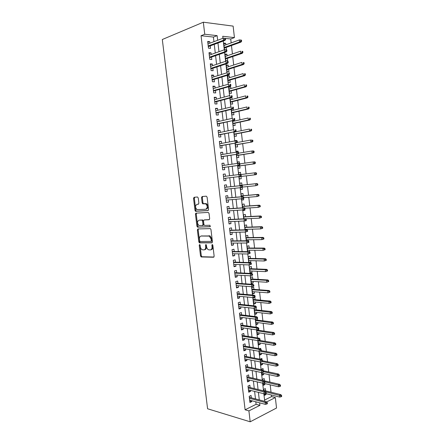 <?xml version="1.0" encoding="UTF-8"?>
<svg xmlns="http://www.w3.org/2000/svg" width="444" height="444" viewBox="0 0 444 444"><rect width="100%" height="100%" fill="white"/><g stroke="black" fill="none" stroke-linecap="round" stroke-linejoin="round"><path stroke-width="0.67" d="M199.606 244.544L199.228 245.255L200.522 255.949L201.31 256.965L213.575 257.231L214.152 256.216L212.843 245.243L212.265 244.522L211.866 245.243L212.038 246.664C212.138 248.662 211.533 249.761 210.212 249.944L208.452 249.761C207.448 249.189 206.826 248.157 206.593 246.653L206.421 245.249L205.861 244.533L205.472 245.249L205.639 246.648C205.744 248.629 205.15 249.711 203.868 249.894L202.164 249.717C201.171 249.162 200.56 248.135 200.327 246.642L200.155 245.249L199.606 244.544M200.011 244.822L201.299 255.772L201.881 256.737L213.969 257.037M212.659 244.761L212.82 246.492L212.038 246.664M206.26 244.788L206.421 246.481L205.639 246.648M198.246 197.952L197.452 196.986L194.084 197.297L193.551 198.379L195.005 210.401L195.527 211.311L208.003 210.573L208.575 209.479L207.098 197.147L206.282 196.165L202.087 196.553L201.526 197.652L202.153 202.88L202.68 203.796L205.805 203.879C207.703 206.127 207.67 207.92 205.7 209.257L196.953 209.646C195.083 207.453 195.099 205.683 197.003 204.334L198.324 204.229L198.873 203.147L198.246 197.952M213.953 41.675L213.414 37.068L201.054 35.709L204.739 34.244L203.324 22.2L162.31 39.51L207.587 408.769L250.188 421.8L248.912 410.889L259.912 405.344L259.618 402.819M201.054 35.709L245.105 409.795L248.912 410.889M197.919 228.943L197.375 229.975L198.818 241.897L199.384 242.851L211.86 242.84L212.432 241.802L210.972 229.57L210.412 228.616L197.919 228.943M196.914 226.179L195.465 214.208L196.004 213.153L208.219 212.393L209.041 213.392L209.668 218.653L209.096 219.73L204.068 219.974L203.513 221.034L203.929 224.475L204.479 225.419L209.968 225.28L210.14 226.734L197.458 227.112L196.914 226.179L197.702 226.035L196.254 214.08L195.465 214.208M225.863 44.833L225.685 43.284L223.837 43.962M225.685 43.284L223.737 43.085L224.492 49.656L226.44 49.839L226.163 47.425M227.123 55.805L226.94 54.201L225.091 54.84M226.94 54.201L224.997 54.035L225.752 60.589L227.689 60.739L227.417 58.342M228.383 66.75L228.188 65.09L226.335 65.69M228.188 65.09L226.251 64.957L227.006 71.495L228.938 71.606L228.666 69.231M229.631 77.667L229.437 75.946L227.583 76.512M229.437 75.946L227.506 75.852L228.255 82.373L230.181 82.451L229.914 80.087M230.886 88.55L230.68 86.774L228.827 87.307M230.68 86.774L228.754 86.713L229.504 93.218L231.424 93.262L231.158 90.915M232.129 99.401L231.918 97.575L230.064 98.069M230.059 98.03L230.747 104.035L232.662 104.046L232.395 101.715M231.357 109.346L231.99 114.818L233.899 114.796L233.633 112.482M233.372 110.229L233.189 108.619M232.656 120.635L233.228 125.58L235.126 125.524L234.865 123.221M234.61 121.023L234.488 119.952M233.955 131.89L234.46 136.308L236.358 136.219L236.097 133.933M235.847 131.79L235.786 131.252M236.902 140.959L236.846 140.487L234.981 140.837M235.242 143.112L235.692 147.008L237.579 146.886L237.324 144.616M237.079 142.53L250.66 140.043L252.791 140.237L252.037 140.282L252.159 141.381L252.914 141.336L252.791 140.237M238.189 152.198L238.073 151.143L236.202 151.459M236.53 154.307L236.918 157.681L238.805 157.526L238.545 155.272M239.477 163.409L239.288 161.771L237.423 162.049M237.818 165.462L238.145 168.32L240.021 168.137L239.766 165.901M240.759 174.57L240.509 172.372L238.639 172.611M239.094 176.595L239.366 178.938L241.236 178.716L240.981 176.496M242.219 187.274L242.446 189.272L240.576 189.455M241.974 185.165L241.719 182.945L239.854 183.172L240.143 185.697M243.495 198.385L243.656 199.8L241.786 199.95M243.184 195.71L242.929 193.484L241.07 193.751L241.419 196.764M244.766 209.463L244.86 210.295L242.985 210.412M244.394 206.227L244.139 204.001L242.285 204.296L242.685 207.809M246.032 220.507L245.338 220.796M245.599 216.716L245.343 214.485L243.495 214.813L243.956 218.82M247.125 230.003L247.042 229.293M246.797 227.184L246.542 224.947L244.7 225.302L245.216 229.798M248.385 240.992L248.246 239.766M247.996 237.618L247.741 235.376L245.904 235.77L246.476 240.748M249.645 251.953L249.445 250.216M249.195 248.024L248.934 245.782L247.103 246.204L247.735 251.665M250.644 260.639L250.838 262.371L248.956 262.315M250.383 258.402L250.127 256.155L248.301 256.61L248.984 262.554M251.837 271.029L252.026 272.705L250.144 272.616M251.57 268.753L251.315 266.505L249.495 266.988L250.211 273.204L252.026 272.705M253.025 281.396L253.208 283.006L251.326 282.884M252.758 279.082L252.497 276.828L250.688 277.339L251.398 283.538L253.208 283.006M254.212 291.736L254.39 293.284L252.503 293.129M253.94 289.377L253.679 287.124L251.876 287.668L252.586 293.845L254.39 293.284M255.394 302.048L255.566 303.535L253.679 303.346M255.122 299.65L254.862 297.391L253.058 297.963L253.768 304.129L255.566 303.535M256.577 312.332L256.737 313.758L254.85 313.542M256.293 309.89L256.055 307.797M257.753 322.588L257.909 323.959L256.022 323.704M257.47 320.107L257.292 318.587M258.93 332.817L259.08 334.127L257.187 333.844M258.641 330.297L258.53 329.348M260.101 343.023L260.245 344.272L258.353 343.956M259.807 340.459L259.762 340.082M259.585 338.544L259.302 338.284M261.266 353.196L261.405 354.39L259.512 354.04M260.811 349.234L260.706 348.324L259.712 348.729M262.432 363.347L262.565 364.48L260.667 364.102M262.038 359.89L261.871 358.43L260.106 359.207M263.597 373.471L263.719 374.547L261.821 374.131M263.259 370.524L263.026 368.509L261.266 369.291L261.322 369.796M264.757 383.566L264.874 384.587L262.976 384.138M264.441 380.847L264.18 378.566L262.426 379.376L262.537 380.358M251.321 397.802L251.043 395.454L249.212 396.337L249.933 402.497L251.765 401.598L251.654 400.677M250.122 387.534L249.844 385.192L248.007 386.041L248.729 392.219L250.566 391.353L250.449 390.37M248.918 377.239L248.646 374.897L246.797 375.718L247.524 381.918L249.367 381.074L249.245 380.031M247.713 366.916L247.441 364.579L245.588 365.368L246.315 371.584L248.163 370.773L248.035 369.669M246.503 356.571L246.231 354.234L244.372 354.989L245.099 361.222L246.958 360.445L246.82 359.274M245.293 346.192L245.021 343.856L243.157 344.588L243.884 350.832L245.748 350.088L245.604 348.851M244.078 335.786L243.806 333.455L241.936 334.154L242.668 340.415L244.533 339.699L244.383 338.406M242.857 325.352L242.585 323.027L240.709 323.693L241.442 329.97L243.318 329.287L243.162 327.927M241.636 314.89L241.364 312.565L239.483 313.203L240.221 319.497L242.102 318.848L241.936 317.421M240.415 304.401L240.143 302.081L238.25 302.686L238.989 308.996L240.876 308.375L240.704 306.887M239.183 293.884L238.916 291.564L237.018 292.135L237.756 298.468L239.649 297.88L239.471 296.326M237.951 283.333L237.684 281.024L235.781 281.563L236.524 287.912L238.422 287.351L238.234 285.736M236.719 272.76L236.447 270.452L234.537 270.957L235.281 277.322L237.19 276.795L236.991 275.114M235.481 262.154L235.209 259.851L233.294 260.328L234.044 266.711L235.953 266.217L235.747 264.463M234.238 251.52L233.971 249.223L232.046 249.667L232.795 256.066L234.715 255.605L234.504 253.785M232.995 240.859L232.728 238.567L230.797 238.972L231.546 245.393L233.472 244.96L233.255 243.079M231.746 230.17L231.479 227.877L229.542 228.255L230.292 234.687L232.229 234.293L232.001 232.345M230.492 219.453L230.225 217.16L228.283 217.505L229.037 223.959L230.98 223.593L230.741 221.578M229.237 208.702L228.971 206.416L227.023 206.726L227.778 213.198L229.726 212.865L229.481 210.783M227.977 197.924L227.711 195.643L225.757 195.921L226.518 202.409L228.471 202.109L228.216 199.955M226.718 187.113L226.451 184.837L224.492 185.081L225.252 191.586L227.211 191.325L226.951 189.105M225.452 176.257L225.186 174.004L223.215 174.215L223.981 180.736L225.946 180.508L225.68 178.233M224.176 165.334L223.92 163.142L221.945 163.314L222.71 169.858L224.681 169.663L224.414 167.371M222.894 154.384L222.649 152.248L220.662 152.392L221.434 158.952L223.41 158.786L223.138 156.477M221.612 143.406L221.373 141.325L219.38 141.431L220.152 148.013L222.139 147.88L221.867 145.554M220.329 132.395L220.091 130.37L218.098 130.447L218.87 137.041L220.862 136.946L220.585 134.604M219.042 121.356L218.809 119.386L216.805 119.425L217.582 126.041L219.58 125.979L219.303 123.621M217.749 110.284L217.521 108.375L215.512 108.38L216.289 115.013L218.298 114.985L218.021 112.61M216.45 99.178L216.234 97.33L214.219 97.297L214.996 103.952L217.011 103.963L216.728 101.565M215.151 88.045L214.94 86.258L212.915 86.192L213.697 92.857L215.717 92.907L215.434 90.493M213.847 76.879L213.642 75.153L211.616 75.047L212.399 81.735L214.424 81.818L214.141 79.387M212.537 65.684L212.343 64.014L210.306 63.875L211.089 70.585L213.126 70.701L212.837 68.254M211.227 54.457L211.039 52.847L208.996 52.675L209.784 59.402L211.821 59.552L211.533 57.087M245.105 409.795L256.105 404.306L255.811 401.798M255.478 398.901L254.606 391.414M254.273 388.561L253.396 381.002M253.069 378.194L252.181 370.562M251.859 367.799L250.965 360.095M250.649 357.37L249.744 349.6M249.434 346.919L248.523 339.077M248.213 336.441L247.297 328.527M246.992 325.929L246.065 317.943M245.771 315.395L244.833 307.337M244.539 304.828L243.595 296.697M243.306 294.233L242.357 286.025M242.074 283.611L241.114 275.33M240.837 272.96L239.865 264.602M239.594 262.276L238.617 253.846M238.35 251.565L237.362 243.062M237.102 240.826L236.103 232.245M235.847 230.059L234.843 221.401M234.593 219.258L233.577 210.528M233.333 208.43L232.312 199.622M232.073 197.569L231.041 188.683M230.808 186.68L229.764 177.733M229.537 175.741L228.494 166.789M228.255 164.741L227.217 155.816M226.973 153.707L225.941 144.811M225.691 142.646L224.658 133.777M224.398 131.552L223.371 122.711M223.104 120.429L222.083 111.616M221.806 109.268L220.79 100.488M220.507 98.085L219.491 89.333M219.203 86.863L218.193 78.144M217.899 75.613L216.888 66.922M216.583 64.336L215.579 55.672M215.268 53.019L214.269 44.389M209.912 43.201L209.734 41.647L207.681 41.442L208.469 48.185L210.517 48.374L210.228 45.893M264.591 400.066L271.534 396.603L271.351 394.999M271.034 392.219L270.191 384.837M269.874 382.095L269.025 374.647M268.72 371.944L267.86 364.435M267.56 361.771L266.694 354.19M266.394 351.57L265.523 343.922M265.223 341.336L264.347 333.627M264.058 331.08L263.17 323.304M262.881 320.801L261.988 312.953M261.705 310.489L260.8 302.575M260.523 300.15L259.612 292.163M259.34 289.782L258.425 281.729M258.158 279.393L257.231 271.267M256.965 268.97L256.033 260.778M255.772 258.525L254.834 250.261M254.579 248.046L253.629 239.71M253.38 237.54L252.42 229.137M252.175 227.006L251.21 218.531M250.971 216.45L250 207.903M249.767 205.861L248.779 197.241M248.551 195.238L247.563 186.552M247.336 184.593L246.337 175.841M246.115 173.898L245.116 165.146M244.888 163.148L243.895 154.418M243.662 152.364L242.668 143.662M242.424 141.553L241.436 132.873M241.186 130.708L240.198 122.056M239.949 119.841L238.961 111.216M238.706 108.941L237.723 100.338M237.457 98.007L236.48 89.438M236.202 87.046L235.231 78.505M234.948 76.057L233.977 67.538M233.694 65.035L232.723 56.543M232.434 53.985L231.468 45.521M231.169 42.907L230.719 38.978L225.48 38.4M223.499 38.178L222.938 38.117M264.086 393.795L264.274 395.454L266.023 394.599L265.912 393.639M265.595 390.881L265.334 388.594L263.581 389.432L263.753 390.898M264.874 384.587L263.12 385.414L262.87 383.216M263.719 374.547L261.96 375.346L261.649 372.61M262.565 364.48L260.8 365.251L260.423 361.977M261.405 354.39L259.635 355.133L259.196 351.309M260.245 344.272L258.469 344.982L257.964 340.615M259.08 334.127L257.298 334.809L256.732 329.892M257.909 323.959L256.127 324.608L255.494 319.136M256.737 313.758L254.95 314.385L254.257 308.352M250.838 262.371L250.011 262.582M246.065 220.768L244.206 220.995M244.86 210.295L243.012 210.611L242.935 209.94M243.656 199.8L241.797 200.083L241.658 198.851M242.446 189.272L240.581 189.521L240.376 187.729M240.509 172.372L238.633 172.572L238.861 174.57M239.288 161.771L237.412 161.938L237.579 163.381M238.073 151.143L236.186 151.282L236.286 152.159M236.846 140.487L234.954 140.593L234.993 140.909M231.918 97.575L231.607 97.575M203.324 22.2L233.128 26.113L234.432 37.596L222.727 36.275L222.96 38.273M230.719 38.978L234.432 37.596M271.534 396.603L275.341 397.563L276.529 408.019L250.188 421.8M217.649 40.276L217.116 35.642L204.739 34.244M259.285 399.905L258.408 392.368M258.075 389.499L257.198 381.89M256.871 379.065L255.983 371.384M255.661 368.598L254.762 360.85M254.445 358.108L253.541 350.288M253.224 347.585L252.314 339.693M252.003 337.04L251.082 329.071M250.782 326.462L249.85 318.42M249.55 315.856L248.612 307.742M248.324 305.222L247.375 297.036M247.086 294.555L246.131 286.297M245.848 283.86L244.883 275.53M244.605 273.138L243.634 264.729M243.362 262.387L242.38 253.901M242.113 251.604L241.125 243.046M240.864 240.792L239.865 232.157M239.61 229.953L238.6 221.24M238.35 219.081L237.335 210.29M237.085 208.181L236.064 199.312M235.82 197.247L234.787 188.3M234.554 186.286L233.511 177.273M233.278 175.275L232.234 166.256M231.996 164.197L230.958 155.211M230.708 153.086L229.67 144.128M229.42 141.947L228.388 133.022M228.127 130.78L227.095 121.878M226.829 119.58L225.802 110.706M225.53 108.347L224.509 99.5M224.226 97.081L223.204 88.267M222.916 85.786L221.9 77.001M221.606 74.453L220.596 65.701M220.291 63.098L219.281 54.373M218.975 51.704L217.965 43.013M266.633 401.953L275.341 397.563M223.277 41.031L224.287 49.811M224.597 52.509L225.613 61.316M225.913 63.953L226.928 72.794M227.228 75.363L228.249 84.232M228.538 86.741L229.559 95.643M229.842 98.085L230.869 107.015M231.141 109.402L232.173 118.359M232.44 120.685L233.477 129.67M233.738 131.935L234.776 140.948M235.026 143.151L236.069 152.198M236.313 154.34L237.357 163.414M237.601 165.495L238.644 174.597M238.878 176.618L239.927 185.72M240.16 187.751L241.197 196.786M241.442 198.868L242.468 207.82M242.713 209.951L243.734 218.831M243.989 221.007L244.999 229.803M245.255 232.029L246.259 240.748M246.52 243.018L247.513 251.665M247.78 253.979L248.768 262.548M249.04 264.913L250.016 273.399M250.294 275.813L251.26 284.227M251.543 286.68L252.503 295.021M252.791 297.519L253.74 305.783M254.035 308.33L254.978 316.517M255.278 319.108L256.21 327.222M256.515 329.859L257.437 337.901M257.748 340.581L258.663 348.546M258.98 351.271L259.884 359.163M260.206 361.932L261.105 369.752M261.427 372.56L262.321 380.308M262.648 383.166L263.531 390.842M263.864 393.739L264.741 401.343M256.105 404.306L259.912 405.344M213.414 37.068L217.116 35.642M266.023 394.599L264.125 394.122M251.765 401.598L249.761 401.06M250.566 391.353L248.568 390.848M249.367 381.074L247.369 380.608M248.163 370.773L246.17 370.34M246.958 360.445L244.966 360.045M245.748 350.088L243.756 349.722M244.533 339.699L242.546 339.371M243.318 329.287L241.331 328.993M242.102 318.848L240.11 318.592M240.876 308.375L238.889 308.158M239.649 297.88L237.668 297.696M238.422 287.351L236.441 287.207M237.19 276.795L235.209 276.69M235.953 266.217L233.977 266.145M234.715 255.605L232.739 255.566M233.472 244.96L231.496 244.966M232.229 234.293L230.253 234.332M230.98 223.593L229.004 223.671M229.726 212.865L227.755 212.981M228.471 202.109L226.501 202.264M227.211 191.325L225.241 191.519M225.186 174.004L223.221 174.259M223.92 163.142L221.956 163.436M222.649 152.248L220.685 152.581M221.373 141.325L219.414 141.697M220.091 130.37L218.137 130.786M218.809 119.386L216.855 119.841M217.521 108.375L215.573 108.869M216.234 97.33L214.286 97.863M214.94 86.258L212.992 86.83M213.642 75.153L211.699 75.769M212.343 64.014L210.401 64.669M211.039 52.847L209.096 53.546M209.734 41.647L207.792 42.391M204.473 249.761L204.645 249.722C205.933 249.539 206.527 248.457 206.421 246.481M210.85 249.806L210.994 249.772C212.31 249.584 212.92 248.49 212.82 246.492M198.401 228.926L198.157 229.831L199.6 241.736L200.166 242.69L212.215 242.679M199.617 240.781L200.166 241.486L210.922 241.403L211.322 240.676L211.139 239.177L209.324 236.097L201.182 236.036C199.911 236.258 199.328 237.351 199.439 239.316L199.617 240.781M211.044 241.375L211.705 241.236L212.104 240.509L211.322 240.676M201.487 235.98L210.106 235.942L211.927 239.011L212.104 240.509M196.548 213.12L196.254 214.08M209.379 219.614L204.751 219.852M210.395 226.607L197.702 227.167M198.956 220.218C197.031 221.545 197.031 223.31 198.951 225.513L202.42 225.563L202.975 224.514L202.564 221.079L202.02 220.146L199.461 220.13M202.547 225.541L203.208 225.419L203.763 224.37L202.975 224.514M199.739 220.085L202.808 220.008L203.352 220.94L203.763 224.37M197.702 226.035L198.485 227.023M197.636 204.24L198.535 204.157M206.493 209.13C208.464 207.798 208.497 206.005 206.599 203.757L205.034 203.702M202.708 196.498L202.32 197.547L202.947 202.764L203.469 203.679L205.827 203.58M194.711 197.241L194.339 198.268L195.793 210.273L196.315 211.189L208.253 210.478M280.997 396.797L281.69 396.442L281.579 395.415L280.88 395.771L280.997 396.797L279.726 397.091L279.515 395.243L280.774 394.611L263.697 390.415M280.88 395.771L265.851 391.863M279.726 397.091L265.423 393.517M280.774 394.611L281.579 395.415M266.544 403.019L266.666 404.073L267.399 403.701L267.282 402.647L266.544 403.019L265.168 402.469L265.384 404.367L249.656 400.144M249.439 398.296L265.168 402.469L266.489 401.803L249.323 397.275M267.282 402.647L266.489 401.803M265.384 404.367L266.666 404.073M279.831 386.485L280.53 386.141L280.414 385.109L279.714 385.453L279.831 386.485L278.56 386.791L278.349 384.937L279.609 384.326L264.13 380.78M279.714 385.453L264.89 381.834M278.56 386.791L263.137 383.189M279.609 384.326L280.414 385.109M278.66 376.14L279.365 375.813L279.248 374.775L278.543 375.108L278.66 376.14L277.395 376.462L277.184 374.603L278.449 374.014L263.597 370.857M278.543 375.108L263.73 371.722M277.395 376.462L261.699 373.06M278.449 374.014L279.248 374.775M277.494 365.773L278.199 365.456L278.077 364.419L277.372 364.735L277.494 365.773L276.224 366.106L276.007 364.241L277.278 363.675L262.476 360.778M277.372 364.735L262.115 361.499M276.224 366.106L260.539 362.97M277.278 363.675L278.077 364.419M276.318 355.372L277.023 355.067L276.906 354.029L276.201 354.334L276.318 355.372L275.047 355.722L274.836 353.851L276.107 353.307L261.305 350.655M276.201 354.334L259.879 351.154M275.047 355.722L259.374 352.852M276.107 353.307L276.906 354.029M265.334 392.452L265.457 393.506L266.189 393.151L266.067 392.091L265.334 392.452L263.952 391.913L264.169 393.817L248.451 389.865M248.235 388.017L263.952 391.913L265.279 391.269L248.124 387.046M266.067 392.091L265.279 391.269M264.169 393.817L265.457 393.506M264.113 381.857L264.236 382.917L264.974 382.567L264.857 381.507L264.113 381.857L262.737 381.329L262.953 383.239L247.247 379.565M247.031 377.711L262.737 381.329L264.063 380.708L246.919 376.784M264.857 381.507L264.063 380.708M262.953 383.239L264.236 382.917M262.898 371.228L263.02 372.294L263.758 371.961L263.636 370.895L262.898 371.228L261.516 370.718L261.732 372.627L246.037 369.236M245.821 367.371L261.516 370.718L262.848 370.118L245.721 366.494M263.636 370.895L262.848 370.118M261.732 372.627L263.02 372.294M261.671 360.572L261.793 361.644L262.537 361.322L262.415 360.256L261.671 360.572L260.289 360.073L260.511 361.993L244.827 358.88M244.611 357.009L260.289 360.073L261.627 359.501L244.511 356.182M262.415 360.256L261.627 359.501M260.511 361.993L261.793 361.644M275.141 344.949L275.852 344.655L275.735 343.612L275.025 343.906L275.141 344.949L273.87 345.31L273.659 343.434L274.936 342.912L259.041 340.337M275.025 343.906L257.997 340.881M273.87 345.31L258.208 342.707M274.936 342.912L275.735 343.612M260.445 349.889L260.567 350.96L261.311 350.655L261.189 349.583L260.445 349.889L259.063 349.4L259.285 351.326L243.612 348.496M243.395 346.62L259.063 349.4L260.406 348.851L243.301 345.843M261.189 349.583L260.406 348.851M259.285 351.326L260.567 350.96M273.959 334.493L274.675 334.215L274.553 333.166L273.843 333.45L273.959 334.493L272.688 334.87L272.477 332.989L273.759 332.489L256.749 330.025M273.843 333.45L256.826 330.702M272.688 334.87L257.037 332.539M273.759 332.489L274.553 333.166M259.213 339.177L259.335 340.248L260.084 339.954L259.962 338.883L259.213 339.177L257.831 338.7L258.053 340.631L242.391 338.078M242.174 336.202L257.831 338.7L259.179 338.173L242.085 335.47M259.962 338.883L259.179 338.173M258.053 340.631L259.335 340.248M272.777 324.009L273.493 323.743L273.371 322.694L272.66 322.96L272.777 324.009L271.506 324.403L271.29 322.516L272.577 322.039L255.578 319.869M272.66 322.96L255.655 320.501M271.506 324.403L255.866 322.338M272.577 322.039L273.371 322.694M257.981 328.432L258.103 329.509L258.852 329.226L258.73 328.155L257.981 328.432L256.599 327.972L256.821 329.903L241.17 327.639M240.953 325.757L256.599 327.972L257.947 327.467L240.87 325.075M258.73 328.155L257.947 327.467M256.821 329.903L258.103 329.509M271.589 313.503L272.305 313.248L272.189 312.193L271.473 312.448L271.589 313.503L270.318 313.908L270.107 312.015L271.395 311.56L254.406 309.684M271.473 312.448L254.473 310.273M270.318 313.908L254.69 312.115M271.395 311.56L272.189 312.193M256.743 317.66L256.865 318.742L257.62 318.47L257.498 317.393L256.743 317.66L255.361 317.21L255.583 319.147L239.949 317.171M239.727 315.284L255.361 317.21L256.715 316.733L239.649 314.646M257.498 317.393L256.715 316.733M255.583 319.147L256.865 318.742M270.402 302.963L271.118 302.719L271.001 301.665L270.279 301.909L270.402 302.963L269.131 303.38L268.914 301.482L270.207 301.054L253.235 299.472M270.279 301.909L253.296 300.016M269.131 303.38L253.507 301.865M270.207 301.054L271.001 301.665M269.93 292.163L269.808 291.109L269.086 291.336L269.208 292.396L269.93 292.163L267.937 292.829L267.721 290.925L269.02 290.515L252.053 289.233M269.086 291.336L267.721 290.925L252.114 289.732M269.208 292.396L267.937 292.829L252.325 291.586M269.02 290.515L269.808 291.109M268.737 281.579L268.614 280.519L267.893 280.736L268.01 281.796L268.737 281.579L266.739 282.245L266.522 280.336L267.826 279.953L250.877 278.971M267.893 280.736L266.522 280.336L250.927 279.42M268.01 281.796L266.739 282.245L251.143 281.28M267.826 279.953L268.614 280.519M267.538 270.968L267.421 269.908L266.694 270.107L266.811 271.173L267.538 270.968L265.54 271.634L265.323 269.724L266.633 269.358L249.689 268.681M266.694 270.107L265.323 269.724L249.739 269.086M266.811 271.173L265.54 271.634L249.95 270.951M266.633 269.358L267.421 269.908M266.339 260.328L266.217 259.263L265.49 259.451L265.606 260.517L266.339 260.328L264.335 260.994L264.119 259.08L265.434 258.735L248.501 258.358M265.49 259.451L264.119 259.08L248.546 258.719M265.606 260.517L264.335 260.994L248.762 260.589M265.434 258.735L266.217 259.263M265.135 249.656L265.013 248.59L264.28 248.768L264.402 249.833L265.135 249.656L263.131 250.327L262.915 248.401L264.23 248.085L247.314 248.013M264.28 248.768L262.915 248.401L247.347 248.329M264.402 249.833L263.131 250.327L247.563 250.2M264.23 248.085L265.013 248.59M263.93 238.961L263.808 237.89L263.07 238.051L263.192 239.122L263.93 238.961L261.921 239.627L261.705 237.701L263.026 237.407L246.12 237.64M263.07 238.051L261.705 237.701L246.148 237.906M263.192 239.122L261.921 239.627L246.365 239.788M263.026 237.407L263.808 237.89M262.72 228.233L262.598 227.156L261.86 227.306L261.982 228.383L262.72 228.233L260.706 228.904L260.489 226.967L261.816 226.701L244.922 227.239M261.86 227.306L260.489 226.967L244.949 227.461M261.982 228.383L260.706 228.904L245.166 229.343M261.816 226.701L262.598 227.156M261.505 217.471L261.383 216.394L260.645 216.533L260.767 217.61L261.505 217.471L259.49 218.148L259.274 216.206L260.606 215.962L243.723 216.816M260.645 216.533L259.274 216.206L243.745 216.988M260.767 217.61L259.49 218.148L245.549 218.798M260.606 215.962L261.383 216.394M260.289 206.688L260.167 205.605L259.424 205.727L259.546 206.81L260.289 206.688L258.269 207.359L258.053 205.417L259.39 205.195L242.518 206.36M259.424 205.727L258.053 205.417L242.535 206.482M259.546 206.81L258.269 207.359L244.966 208.23M259.39 205.195L260.167 205.605M259.068 195.871L258.946 194.783L258.203 194.894L258.325 195.982L259.068 195.871L257.048 196.542L256.826 194.594L258.169 194.4L241.314 195.876M258.203 194.894L256.826 194.594L241.325 195.954M258.325 195.982L257.048 196.542L243.756 197.663M258.169 194.4L258.946 194.783M257.842 185.02L257.72 183.938L256.976 184.032L257.098 185.12L257.842 185.02L255.822 185.697L255.6 183.744L256.948 183.572L240.104 185.364M256.976 184.032L255.6 183.744L240.11 185.392M257.098 185.12L255.822 185.697L242.474 187.074M256.948 183.572L257.72 183.938M255.5 306.86L255.627 307.942L256.382 307.686L256.26 306.604L255.5 306.86L254.118 306.421L254.34 308.364L238.717 306.671M238.495 304.778L254.118 306.421L255.478 305.966L238.428 304.196M256.26 306.604L255.478 305.966M254.34 308.364L255.627 307.942M255.139 296.87L255.017 295.787L254.257 296.026L254.384 297.108L255.139 296.87L253.097 297.547L237.484 296.148M254.384 297.108L253.097 297.547L252.875 295.599L254.24 295.166L237.201 293.712M254.257 296.026L252.875 295.599L237.263 294.25M255.017 295.787L254.24 295.166M253.896 286.019L253.774 284.937L253.008 285.159L253.136 286.247L253.896 286.019L251.848 286.702L236.252 285.592M253.136 286.247L251.848 286.702L251.626 284.748L252.997 284.343L235.969 283.2M253.008 285.159L251.626 284.748L236.03 283.688M253.774 284.937L252.997 284.343M252.647 275.147L252.525 274.053L251.759 274.27L251.881 275.358L252.647 275.147L250.599 275.829L235.015 275.008M251.881 275.358L250.599 275.829L250.372 273.865L251.748 273.487L234.737 272.666M251.759 274.27L250.372 273.865L234.787 273.104M252.525 274.053L251.748 273.487M251.398 264.236L251.271 263.148L250.505 263.342L250.627 264.441L251.398 264.236L249.345 264.924L233.772 264.396M250.627 264.441L249.345 264.924L249.117 262.953L250.499 262.598L233.5 262.099M250.505 263.342L249.117 262.953L233.55 262.487M251.271 263.148L250.499 262.598M250.139 253.302L250.016 252.203L249.245 252.392L249.373 253.485L250.139 253.302L248.085 253.985L232.528 253.757M249.373 253.485L248.085 253.985L247.857 252.014L249.245 251.681L232.262 251.504M249.245 252.392L247.857 252.014L232.301 251.842M250.016 252.203L249.245 251.681M248.884 242.33L248.757 241.231L247.985 241.403L248.107 242.507L248.884 242.33L246.825 243.018L231.28 243.09M248.107 242.507L246.825 243.018L246.598 241.042L247.985 240.737L231.019 240.876M247.985 241.403L246.598 241.042L231.052 241.164M248.757 241.231L247.985 240.737M247.619 231.335L247.491 230.231L246.72 230.392L246.842 231.491L247.619 231.335L245.56 232.023L230.025 232.39M246.842 231.491L245.56 232.023L245.332 230.036L246.725 229.753L229.77 230.225M246.72 230.392L245.332 230.036L229.798 230.464M247.491 230.231L246.725 229.753M246.353 220.302L246.226 219.197L245.449 219.342L245.576 220.446L246.353 220.302L244.289 220.995L228.771 221.661M245.576 220.446L244.289 220.995L244.061 219.003L245.46 218.748L228.521 219.541M245.449 219.342L244.061 219.003L228.543 219.73M246.226 219.197L245.46 218.748M196.254 213.725L195.599 213.431M195.66 213.348L196.281 213.137M196.065 211.327L196.009 210.894M245.082 209.241L244.955 208.136L244.178 208.264L244.305 209.374L245.082 209.241L243.018 209.934L227.511 210.906M244.305 209.374L243.018 209.934L242.79 207.942L244.194 207.709L227.267 208.83M244.178 208.264L242.79 207.942L227.284 208.969M244.955 208.136L244.194 207.709M243.812 198.152L243.684 197.042L242.901 197.158L243.029 198.268L243.812 198.152L243.151 198.635L226.251 200.122M243.029 198.268L241.741 198.845L241.514 196.842L242.924 196.637L226.013 198.091M242.901 197.158L241.514 196.842L226.024 198.174M243.684 197.042L242.924 196.637M242.535 187.029L242.407 185.914L241.619 186.014L241.747 187.129L242.535 187.029L241.875 187.535L224.986 189.305M241.747 187.129L240.465 187.723L240.232 185.72L241.647 185.537L224.753 187.324M241.619 186.014L240.232 185.72L224.753 187.351M242.407 185.914L241.647 185.537M256.615 174.148L256.493 173.055L255.744 173.138L255.866 174.231L256.615 174.148L255.944 174.675L254.595 174.825L254.373 172.866L240.737 174.575M255.744 173.138L254.373 172.866L255.722 172.716L256.493 173.055M255.866 174.231L254.595 174.825L239.111 176.712L255.944 174.675M255.389 163.242L255.261 162.149L254.512 162.215L254.634 163.309L255.389 163.242L254.712 163.792L253.358 163.919L253.136 161.955L239.877 163.869M254.512 162.215L253.136 161.955L254.495 161.832L255.261 162.149M254.634 163.309L253.358 163.919L237.89 166.1M254.712 163.792L237.895 166.161M254.151 152.303L254.029 151.21L253.274 151.265L253.396 152.359L254.151 152.303L253.48 152.88L252.125 152.986L251.903 151.016L238.65 153.18M253.274 151.265L251.903 151.016L253.258 150.916L254.029 151.21M253.396 152.359L252.125 152.986L236.663 155.461M253.48 152.88L236.68 155.572M252.914 141.336L252.248 141.941L235.437 144.794M252.159 141.381L250.882 142.019L250.66 140.043L252.037 140.282M252.248 141.941L235.453 144.949M240.465 175.963L241.253 175.874L241.125 174.758L240.337 174.842L240.465 175.963L239.177 176.568L223.715 178.46L240.598 176.407L239.177 176.568L238.95 174.559L223.487 176.501M240.337 174.842L238.95 174.559L240.371 174.403L241.125 174.758M240.598 176.407L241.253 175.874M222.45 167.649L239.316 165.251L222.444 167.582M239.177 164.763L239.971 164.685L239.843 163.57L239.05 163.642L239.177 164.763L237.895 165.384L237.662 163.37L222.211 165.623M239.05 163.642L237.662 163.37L239.088 163.237L239.843 163.57M239.316 165.251L239.971 164.685M221.179 156.793L238.034 154.062L221.168 156.677M237.89 153.53L238.683 153.469L238.556 152.348L237.762 152.403L237.89 153.53L236.602 154.168L236.369 152.148L220.934 154.712M237.762 152.403L236.369 152.148L237.801 152.042L238.556 152.348M238.034 154.062L238.683 153.469M219.908 145.915L236.741 142.84L219.885 145.743M236.597 142.269L237.39 142.219L237.263 141.092L236.463 141.137L236.597 142.269L235.309 142.924L235.076 140.892L219.658 143.773M236.463 141.137L235.076 140.892L237.263 141.092M236.741 142.84L237.39 142.219M251.676 130.342L251.554 129.237L250.793 129.265L250.916 130.37L251.676 130.342L251.01 130.974L249.639 131.024L249.417 129.043L233.982 132.168M250.793 129.265L251.554 129.237M250.916 130.37L249.639 131.024L234.204 134.099M251.01 130.974L234.232 134.304M218.631 135.004L235.453 131.585L218.603 134.776M235.298 130.969L236.097 130.941L235.969 129.809L235.17 129.837L235.298 130.969L234.01 131.64L233.777 129.609L218.37 132.8M235.17 129.837L235.969 129.809M235.453 131.585L236.097 130.941M250.433 119.314L250.305 118.209L249.545 118.221L249.667 119.331L250.433 119.314L249.767 119.969L248.396 120.002L248.168 118.01L232.75 121.44M249.545 118.221L250.305 118.209M249.667 119.331L248.396 120.002L232.972 123.371M249.767 119.969L233 123.626M217.349 124.059L234.155 120.302L217.316 123.782M233.999 119.641L234.798 119.625L234.671 118.493L233.866 118.509L233.999 119.641L232.712 120.33L232.473 118.293L217.083 121.8M233.866 118.509L234.671 118.493M234.155 120.302L234.798 119.625M249.184 108.258L249.062 107.148L248.296 107.148L248.418 108.258L249.184 108.258L248.523 108.941L247.142 108.947L246.919 106.949L231.513 110.678M248.296 107.148L249.062 107.148M248.418 108.258L247.142 108.947L231.735 112.615M248.523 108.941L231.774 112.926M216.067 113.087L232.856 108.985L231.407 108.985L216.028 112.754M232.689 108.281L233.5 108.281L233.366 107.143L232.562 107.143L232.689 108.281L231.407 108.985L231.169 106.943L215.795 110.767M232.562 107.143L233.366 107.143M232.856 108.985L233.5 108.281M247.935 97.169L247.808 96.059L247.042 96.043L247.164 97.153L247.935 97.169L247.275 97.88L245.893 97.858L245.665 95.86L230.269 99.889M247.042 96.043L247.808 96.059M247.164 97.153L245.893 97.858L230.497 101.831M247.275 97.88L230.536 102.192M214.779 102.087L231.552 97.636L230.097 97.613L214.73 101.698M231.385 96.892L232.19 96.903L232.062 95.765L231.252 95.749L231.385 96.892L230.097 97.613L229.859 95.56L214.496 99.706M231.252 95.749L232.062 95.765M231.552 97.636L232.19 96.903M246.681 86.047L246.553 84.937L245.782 84.904L245.909 86.019L246.681 86.047L246.02 86.785L244.633 86.741L244.405 84.737L229.026 89.072M245.782 84.904L246.553 84.937M245.909 86.019L244.633 86.741L229.254 91.02M246.02 86.785L229.298 91.431M213.486 91.053L230.242 86.253L228.782 86.203L213.436 90.609M230.07 85.464L230.88 85.492L230.752 84.349L229.937 84.321L230.07 85.464L228.782 86.203L228.549 84.144L213.203 88.611M229.937 84.321L230.752 84.349M230.242 86.253L230.88 85.492M245.421 74.897L245.293 73.782L244.522 73.737L244.65 74.858L245.421 74.897L244.766 75.663L243.373 75.591L243.146 73.582L227.778 78.227M244.522 73.737L245.293 73.782M244.65 74.858L243.373 75.591L228.005 80.181M244.766 75.663L228.055 80.636M212.193 79.987L228.932 74.836L227.467 74.764L212.132 79.493M228.754 74.009L229.57 74.048L229.437 72.905L228.621 72.86L228.754 74.009L227.467 74.764L227.228 72.699L211.899 77.489M228.621 72.86L229.437 72.905M228.932 74.836L229.57 74.048M244.161 63.72L244.034 62.598L243.257 62.537L243.384 63.664L244.161 63.72L243.506 64.508L242.108 64.413L241.88 62.393L226.529 67.349M243.257 62.537L244.034 62.598M243.384 63.664L242.108 64.413L226.751 69.308M243.506 64.508L226.812 69.819M210.894 68.898L227.617 63.392L226.146 63.287L210.828 68.343M227.433 62.515L228.249 62.576L228.122 61.427L227.3 61.366L227.433 62.515L226.146 63.287L225.907 61.217L210.595 66.334M227.3 61.366L228.122 61.427M227.617 63.392L228.249 62.576M242.896 52.503L242.768 51.382L241.991 51.31L242.119 52.436L242.896 52.503L242.241 53.324L240.842 53.202L240.615 51.177L225.275 56.444M241.991 51.31L242.768 51.382M242.119 52.436L240.842 53.202L225.497 58.408M242.241 53.324L225.563 58.969M209.59 57.77L226.301 51.909L224.825 51.782L209.524 57.165M226.113 50.993L226.928 51.066L226.801 49.917L225.979 49.839L226.113 50.993L224.825 51.782L224.586 49.706L209.285 55.15M225.979 49.839L226.801 49.917M226.301 51.909L226.928 51.066M241.625 41.259L241.503 40.132L240.72 40.049L240.848 41.175L241.625 41.259L240.975 42.108L239.571 41.958L239.338 39.932L224.015 45.504M240.848 41.175L239.571 41.958L224.242 47.475M240.975 42.108L224.314 48.091M239.338 39.932L240.72 40.049M208.286 46.614L224.98 40.398L223.499 40.243L208.208 45.954M224.786 39.438L225.608 39.527L225.474 38.367L224.653 38.278L224.786 39.438L223.499 40.243L223.26 38.162L207.975 43.934M224.98 40.398L225.608 39.527M224.653 38.278L223.26 38.162M200.005 245.088L199.228 245.255M212.648 245.077L211.866 245.243M206.255 245.082L205.472 245.249M202.087 256.787L201.31 256.965M201.299 255.772L200.522 255.949M200.388 242.74L199.606 242.907M199.6 241.736L198.818 241.897M198.157 229.831L197.375 229.975M211.927 239.011L211.139 239.177M209.313 235.747L208.53 235.903M201.97 235.881L201.182 236.036M204.862 219.836L204.068 219.974M203.352 220.94L202.564 221.079M202.547 219.947L201.759 220.085M197.791 204.218L197.003 204.334M203.752 203.746L202.964 203.863M202.947 202.764L202.153 202.88M202.32 197.547L201.526 197.652M196.575 211.244L195.787 211.372M195.793 210.273L195.005 210.401M194.339 198.268L193.551 198.379M201.881 256.737L201.104 256.915M200.166 242.69L199.384 242.851M210.106 235.942L209.324 236.097M202.808 220.008L202.02 220.146M198.246 226.967L197.458 227.112M206.599 203.757L205.805 203.879M203.469 203.679L202.68 203.796M196.315 211.189L195.527 211.311"/></g></svg>
